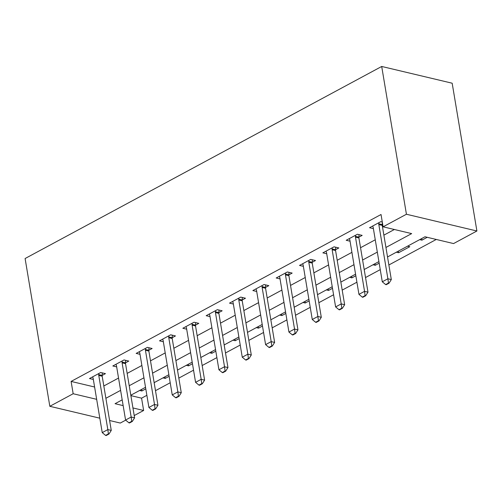 <?xml version="1.0" encoding="UTF-8"?>
<svg xmlns="http://www.w3.org/2000/svg" width="502" height="502" viewBox="0 0 502 502"><rect width="100%" height="100%" fill="white"/><g stroke="black" fill="none" stroke-linecap="round" stroke-linejoin="round"><path stroke-width="0.75" d="M130.878 395.626L141.57 398.168L143.635 410.485L134.216 415.556M125.695 420.149L120.298 423.054L109.605 420.513M387.531 256.955L424.993 236.775L453.563 243.57L476.9 230.995L452.17 83.213L381.702 66.465L25.1 258.524L49.83 406.306L73.166 393.737L96.66 399.322M141.57 398.168L146.873 395.319M155.494 390.675L170.209 382.75M178.831 378.106L193.546 370.181M202.168 365.538L216.883 357.606M225.505 352.969L240.226 345.037M248.841 340.4L263.563 332.468M272.184 327.831L286.899 319.899M295.521 315.256L310.236 307.331M318.858 302.687L333.573 294.762M342.195 290.118L356.916 282.193M365.531 277.55L380.252 269.624M388.874 264.981L436.269 239.454M419.691 239.636L421.918 240.163L427.221 237.308M407.555 246.168L409.783 246.702L398.582 252.732L396.354 252.205M373.017 264.774L375.239 265.301L379.173 263.186M349.674 277.342L351.902 277.87L355.836 275.755M326.338 289.911L328.565 290.438L332.5 288.324M303.001 302.48L305.229 303.007L309.157 300.893M279.664 315.049L281.892 315.576L285.82 313.461M256.327 327.618L258.549 328.145L262.483 326.03M232.984 340.187L235.212 340.714L239.147 338.599M209.648 352.755L211.875 353.282L215.81 351.168M186.311 365.324L188.539 365.851L192.467 363.737M162.974 377.893L165.202 378.42L169.13 376.305M139.638 390.462L141.859 390.995L145.793 388.874M385.938 247.461L411.665 233.606L383.095 226.816L381.037 214.505L71.108 381.42L94.596 387.004M103.826 385.975L118.541 378.05M127.163 373.406L141.878 365.481M150.5 360.838L165.214 352.912M173.836 348.269L188.557 340.343M197.173 335.7L211.894 327.775M220.516 323.131L235.231 315.206M243.853 310.562L258.568 302.637M267.19 297.993L281.904 290.068M290.526 285.425L305.247 277.499M313.863 272.856L328.584 264.93M337.206 260.287L351.921 252.362M360.543 247.718L375.258 239.787M383.879 235.149L394.371 229.496M382.298 222.047L380.748 221.683L369.547 227.713L373.388 228.63M382.21 224.589L382.681 224.338M359.037 234.635L358.874 237.17L362.168 235.382L357.411 234.252L346.204 240.282L350.051 241.198M335.537 249.726L338.831 247.95L334.068 246.821L322.868 252.851L326.714 253.767M312.363 259.772L312.194 262.308L315.494 260.519L310.732 259.39L299.531 265.42L303.377 266.336M289.02 272.341L288.857 274.876L292.158 273.088L287.395 271.958L276.194 277.989L280.041 278.905M265.52 287.433L268.821 285.657L264.058 284.527L252.857 290.558L256.698 291.474M242.347 297.485L242.184 300.014L245.478 298.226L240.722 297.096L229.514 303.126L233.361 304.043M218.847 312.57L222.141 310.794L217.379 309.665L206.178 315.695L210.024 316.611M195.673 322.623L195.504 325.152L198.805 323.363L194.042 322.234L182.841 328.264L186.688 329.18M172.33 335.192L172.167 337.721L175.468 335.932L170.705 334.803L159.504 340.833L163.351 341.749M148.83 350.277L152.131 348.501L147.368 347.371L136.167 353.402L140.014 354.318M125.657 360.329L125.494 362.858L128.788 361.07L124.032 359.94L112.825 365.977L116.671 366.887M102.157 375.414L105.451 373.639L100.689 372.509L89.488 378.546L93.334 379.456M71.108 381.42L73.166 393.737M383.095 226.816L406.432 214.247L381.702 66.465M49.83 406.306L99.816 418.185M122.193 399.856L115.065 403.696L123.153 405.616M132.942 407.944L143.635 410.485M378.91 261.598L364.188 269.524M355.573 274.167L340.852 282.093M332.23 286.736L317.515 294.661M308.893 299.305L294.178 307.23M285.556 311.874L270.842 319.799M262.22 324.443L247.499 332.368M238.883 337.011L224.162 344.937M215.54 349.58L200.825 357.506M192.203 362.149L177.488 370.074M168.867 374.718L154.152 382.649M145.53 387.287L130.809 395.218M476.9 230.995L406.432 214.247M105.884 398.293L120.599 390.368M129.221 385.724L143.942 377.799M152.558 373.155L167.279 365.23M175.901 360.587L190.616 352.655M199.238 348.018L213.952 340.086M222.574 335.449L237.289 327.517M245.911 322.874L260.632 314.949M269.248 310.305L283.969 302.38M292.591 297.736L307.306 289.811M315.927 285.167L330.642 277.242M339.264 272.599L353.979 264.673M362.601 260.03L377.322 252.104M421.655 238.575L421.918 240.163M141.595 389.408L141.859 390.995M164.932 376.839L165.202 378.42M188.275 364.27L188.539 365.851M211.612 351.701L211.875 353.282M234.949 339.132L235.212 340.714M258.285 326.564L258.549 328.145M281.622 313.995L281.892 315.576M304.965 301.426L305.229 303.007M328.302 288.851L328.565 290.438M351.638 276.282L351.902 277.87M374.975 263.713L375.239 265.301M398.312 251.144L398.582 252.732M385.649 284.571L386.22 284.703L389.025 283.197L388.454 283.059L385.649 284.571L382.286 281.785L373.218 227.594A2.698 1.857 -76.6 0 0 373.005 226.898L372.616 226.063M378.853 222.7L378.784 223.785A2.698 1.857 -76.6 0 0 378.822 224.576L387.889 278.767L391.315 279.583L389.025 283.197M382.355 222.38L382.21 224.601A2.698 1.857 -76.6 0 0 382.248 225.392L391.315 279.583M382.286 281.785L387.889 278.767L388.454 283.059M362.312 297.14L362.883 297.272L365.682 295.766L365.111 295.628L362.312 297.14L358.949 294.354L349.881 240.163A2.698 1.857 -76.6 0 0 349.668 239.467L349.273 238.632M355.516 235.269L355.441 236.354A2.698 1.857 -76.6 0 0 355.479 237.145L364.546 291.336L367.979 292.151L365.682 295.766M355.441 236.354L358.874 237.17A2.698 1.857 -76.6 0 0 358.911 237.961L367.979 292.151M358.949 294.354L364.546 291.336L365.111 295.628M338.976 309.709L339.547 309.847L342.345 308.335L341.774 308.203L338.976 309.709L335.612 306.923L326.545 252.732A2.698 1.857 -76.6 0 0 326.331 252.035L325.936 251.201M332.18 247.837L332.104 248.923A2.698 1.857 -76.6 0 0 332.142 249.72L341.209 303.905L344.642 304.72L342.345 308.335M335.7 247.204L335.537 249.739A2.698 1.857 -76.6 0 0 335.568 250.529L344.642 304.72M335.612 306.923L341.209 303.905L341.774 308.203M315.639 322.278L316.21 322.416L319.008 320.903L318.437 320.772L315.639 322.278L312.269 319.492L303.202 265.301A2.698 1.857 -76.6 0 0 302.988 264.604L302.599 263.77M308.837 260.406L308.768 261.492A2.698 1.857 -76.6 0 0 308.805 262.289L317.873 316.473L321.299 317.289L319.008 320.903M308.768 261.492L312.194 262.308A2.698 1.857 -76.6 0 0 312.231 263.098L321.299 317.289M312.269 319.492L317.873 316.473L318.437 320.772M292.296 334.847L292.867 334.985L295.672 333.472L295.101 333.341L292.296 334.847L288.932 332.06L279.865 277.87A2.698 1.857 -76.6 0 0 279.652 277.173L279.263 276.338M285.5 272.975L285.431 274.061A2.698 1.857 -76.6 0 0 285.469 274.858L294.536 329.042L297.962 329.858L295.672 333.472M285.431 274.061L288.857 274.876A2.698 1.857 -76.6 0 0 288.895 275.667L297.962 329.858M288.932 332.06L294.536 329.042L295.101 333.341M268.959 347.415L269.53 347.553L272.335 346.041L271.764 345.909L268.959 347.415L265.596 344.629L256.528 290.438A2.698 1.857 -76.6 0 0 256.315 289.742L255.926 288.907M262.163 285.544L262.094 286.629A2.698 1.857 -76.6 0 0 262.132 287.426L271.199 341.611L274.625 342.427L272.335 346.041M265.683 284.91L265.52 287.445A2.698 1.857 -76.6 0 0 265.558 288.242L274.625 342.427M265.596 344.629L271.199 341.611L271.764 345.909M245.622 359.984L246.193 360.122L248.992 358.61L248.421 358.478L245.622 359.984L242.259 357.198L233.192 303.007A2.698 1.857 -76.6 0 0 232.978 302.311L232.583 301.476M238.826 298.113L238.751 299.198A2.698 1.857 -76.6 0 0 238.789 299.995L247.856 354.18L251.289 354.996L248.992 358.61M238.751 299.198L242.184 300.014A2.698 1.857 -76.6 0 0 242.221 300.811L251.289 354.996M242.259 357.198L247.856 354.18L248.421 358.478M222.286 372.553L222.857 372.691L225.655 371.179L225.084 371.047L222.286 372.553L218.922 369.767L209.855 315.576A2.698 1.857 -76.6 0 0 209.641 314.88L209.246 314.045M215.49 310.682L215.414 311.767A2.698 1.857 -76.6 0 0 215.452 312.564L224.519 366.749L227.952 367.564L225.655 371.179M219.01 310.054L218.847 312.583A2.698 1.857 -76.6 0 0 218.878 313.38L227.952 367.564M218.922 369.767L224.519 366.749L225.084 371.047M198.949 385.122L199.52 385.26L202.319 383.748L201.748 383.616L198.949 385.122L195.579 382.336L186.512 328.151A2.698 1.857 -76.6 0 0 186.298 327.448L185.909 326.614M192.147 323.257L192.078 324.336A2.698 1.857 -76.6 0 0 192.115 325.133L201.183 379.317L204.609 380.133L202.319 383.748M192.078 324.336L195.504 325.152A2.698 1.857 -76.6 0 0 195.542 325.949L204.609 380.133M195.579 382.336L201.183 379.317L201.748 383.616M175.606 397.691L176.177 397.829L178.982 396.323L178.411 396.185L175.606 397.691L172.242 394.905L163.175 340.72A2.698 1.857 -76.6 0 0 162.962 340.017L162.573 339.183M168.81 335.825L168.741 336.905A2.698 1.857 -76.6 0 0 168.779 337.702L177.846 391.886L181.272 392.702L178.982 396.323M168.741 336.905L172.167 337.721A2.698 1.857 -76.6 0 0 172.205 338.517L181.272 392.702M172.242 394.905L177.846 391.886L178.411 396.185M152.269 410.259L152.84 410.398L155.645 408.892L155.074 408.753L152.269 410.259L148.906 407.473L139.838 353.289A2.698 1.857 -76.6 0 0 139.625 352.586L139.236 351.751M145.473 348.394L145.404 349.474A2.698 1.857 -76.6 0 0 145.442 350.271L154.509 404.455L157.935 405.271L155.645 408.892M148.994 347.76L148.83 350.289A2.698 1.857 -76.6 0 0 148.868 351.086L157.935 405.271M148.906 407.473L154.509 404.455L155.074 408.753M128.932 422.828L129.503 422.966L132.302 421.46L131.731 421.322L128.932 422.828L125.569 420.042L116.502 365.858A2.698 1.857 -76.6 0 0 116.288 365.155L115.893 364.32M122.137 360.963L122.061 362.042A2.698 1.857 -76.6 0 0 122.099 362.839L131.166 417.024L134.599 417.84L132.302 421.46M122.061 362.042L125.494 362.858A2.698 1.857 -76.6 0 0 125.531 363.655L134.599 417.84M125.569 420.042L131.166 417.024L131.731 421.322M105.596 435.397L106.167 435.535L108.965 434.029L108.394 433.891L105.596 435.397L102.232 432.611L93.165 378.426A2.698 1.857 -76.6 0 0 92.952 377.724L92.556 376.889M98.8 373.532L98.725 374.617A2.698 1.857 -76.6 0 0 98.762 375.408L107.83 429.593L111.262 430.409L108.965 434.029M102.32 372.898L102.157 375.427A2.698 1.857 -76.6 0 0 102.188 376.224L111.262 430.409M102.232 432.611L107.83 429.593L108.394 433.891M378.822 224.576L382.248 225.392M378.784 223.785L382.21 224.601M355.479 237.145L358.911 237.961M332.142 249.72L335.568 250.529M332.104 248.923L335.537 249.739M308.805 262.289L312.231 263.098M285.469 274.858L288.895 275.667M262.132 287.426L265.558 288.242M262.094 286.629L265.52 287.445M238.789 299.995L242.221 300.811M215.452 312.564L218.878 313.38M215.414 311.767L218.847 312.583M192.115 325.133L195.542 325.949M168.779 337.702L172.205 338.517M145.442 350.271L148.868 351.086M145.404 349.474L148.83 350.289M122.099 362.839L125.531 363.655M98.762 375.408L102.188 376.224M98.725 374.617L102.157 375.427"/></g></svg>
